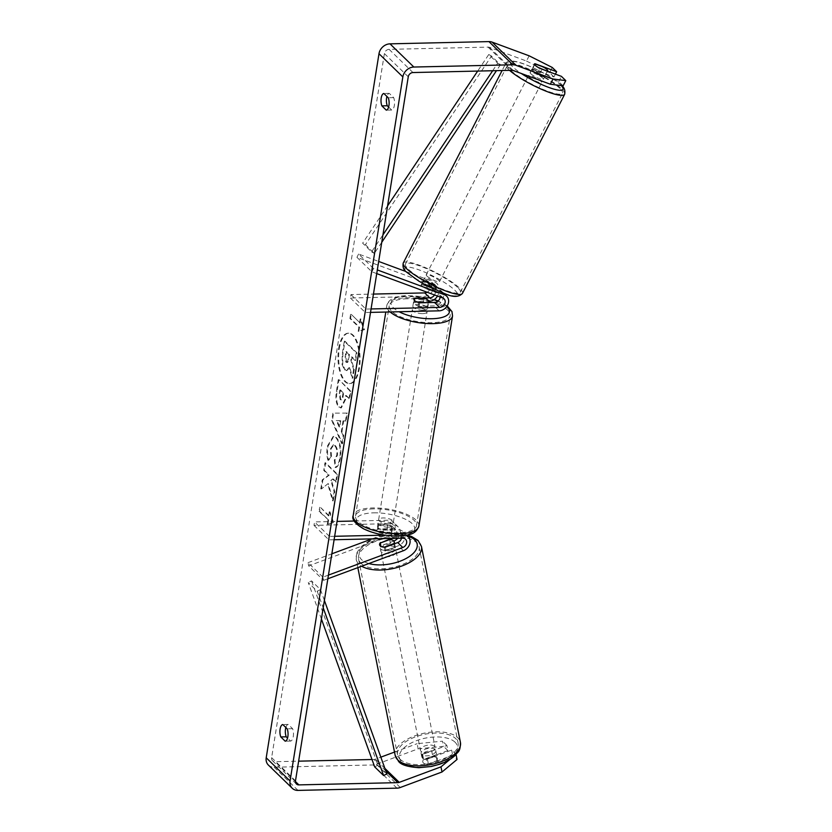 <?xml version="1.0" encoding="UTF-8"?>
<svg xmlns="http://www.w3.org/2000/svg" width="832" height="832" viewBox="0 0 832 832"><rect width="100%" height="100%" fill="white"/><g stroke="black" fill="none" stroke-linecap="round" stroke-linejoin="round"><path stroke-width="0.62" stroke-dasharray="4.16 3.12" d="M434.512 294.954A5.231 4.347 134.2 0 0 434.2 289.255A5.231 4.347 134.2 0 0 432.9 288.434L421.855 284.357A7.478 1.435 27.2 0 0 421.179 284.586A7.478 1.435 27.2 0 0 421.845 285.782A7.478 1.435 27.2 0 0 426.629 288.985L428.303 285.73L439.348 289.806A8.975 7.457 -45.8 0 1 441.574 291.21A8.975 7.457 -45.8 0 1 442.489 300.31A8.975 7.457 -45.8 0 1 434.002 305.906L419.12 306.249A7.478 2.683 -170.9 0 1 413.41 302.65A7.478 2.683 -170.9 0 1 414.346 301.61L428.73 301.288M437.507 296.067A8.975 7.457 134.2 0 0 436.8 286.572A8.975 7.457 134.2 0 0 434.574 285.178L423.53 281.091A7.478 1.435 27.2 0 0 422.854 281.32A7.478 1.435 27.2 0 0 423.519 282.526A7.478 1.435 27.2 0 0 428.303 285.73M406.047 271.575L429.499 280.249A8.975 7.457 -45.8 0 1 431.735 281.642A8.975 7.457 -45.8 0 1 432.65 290.742A8.975 7.457 -45.8 0 1 424.154 296.348L350.418 298.022L350.969 294.58L373.454 294.07M376.73 273.593L371.852 271.783L356.938 257.296L427.825 283.514A5.231 4.347 -45.8 0 1 429.125 284.326A5.231 4.347 -45.8 0 1 427.128 292.23M371.852 271.783L373.526 268.518L377.322 269.922M371.072 308.953L365.882 309.067L350.969 294.58M370.521 312.395L365.331 312.51L350.418 298.022M365.331 312.51L365.882 309.067M373.526 268.518L358.613 254.03L378.674 261.446M356.938 257.296L358.613 254.03M426.629 288.985L437.674 293.072A5.231 4.347 -45.8 0 1 438.974 293.894A5.231 4.347 -45.8 0 1 440.118 297.034M414.846 298.459L414.346 301.61M419.671 302.806L419.12 306.249M421.855 284.357L423.53 281.091M380.567 542.922L381.139 545.761A7.478 3.609 -11.2 0 0 380.234 548.038A7.478 3.609 -11.2 0 0 380.827 549.078A7.478 3.609 -11.2 0 0 385.902 550.399L398.351 545.782A8.975 7.457 134.2 0 0 403.062 531.638A8.975 7.457 134.2 0 0 398.143 529.807L383.25 530.15A7.478 2.683 -170.9 0 1 377.551 526.552A7.478 2.683 -170.9 0 1 378.487 525.512L393.37 525.169A8.975 7.457 -45.8 0 1 398.289 526.999A8.975 7.457 -45.8 0 1 397.706 538.294M328.442 575.099L322.941 577.138L323.575 580.351L308.672 565.864L388.502 536.214A8.975 7.457 134.2 0 0 393.224 522.08A8.975 7.457 134.2 0 0 388.294 520.239L354.255 521.019M393.827 541.05A8.975 7.457 -45.8 0 1 393.578 541.143L381.139 545.761M372.06 538.876L387.868 533.01A5.231 4.347 134.2 0 0 390.614 524.763A5.231 4.347 134.2 0 0 387.743 523.692L313.997 525.366L314.548 521.924L337.043 521.414M401.502 538.21A5.231 4.347 134.2 0 0 400.462 534.321A5.231 4.347 134.2 0 0 397.582 533.25L382.699 533.593A7.478 2.683 -170.9 0 1 376.99 529.994A7.478 2.683 -170.9 0 1 377.926 528.954L392.818 528.611A5.231 4.347 -45.8 0 1 395.689 529.682A5.231 4.347 -45.8 0 1 392.933 537.93L391.591 538.429M406.078 535.236A8.975 7.457 134.2 0 0 403.208 534.737L384.727 535.153M323.575 580.351L327.85 578.77M334.1 539.739L328.91 539.854L313.997 525.366M334.651 536.297L329.462 536.411L328.91 539.854M329.462 536.411L314.548 521.924M322.941 577.138L308.027 562.65L308.672 565.864M308.027 562.65L331.854 553.81M377.926 528.954L378.487 525.512M382.699 533.593L383.25 530.15M385.268 547.186L385.902 550.399M435.157 749.549A7.478 3.609 -11.2 0 0 426.556 748.79A7.478 3.609 -11.2 0 0 421.096 753.511A7.478 3.609 -11.2 0 0 421.689 754.551A7.478 3.609 -11.2 0 0 430.29 755.31A7.478 3.609 -11.2 0 0 435.76 750.599A7.478 3.609 -11.2 0 0 435.157 749.549M423.186 760.157A7.478 3.609 -11.2 0 0 422.75 761.862A7.478 3.609 -11.2 0 0 423.353 762.902A7.478 3.609 -11.2 0 0 427.367 764.213L436.987 760.646A7.478 3.609 -11.2 0 0 437.414 758.94A7.478 3.609 -11.2 0 0 436.821 757.9A7.478 3.609 -11.2 0 0 432.806 756.59L423.186 760.157L422.042 754.385A7.478 3.609 -11.2 0 1 431.662 750.807L432.806 756.59M394.93 547.29A7.478 3.609 -11.2 0 0 386.329 546.53A7.478 3.609 -11.2 0 0 380.869 551.252A7.478 3.609 -11.2 0 0 381.462 552.292A7.478 3.609 -11.2 0 0 390.062 553.051A7.478 3.609 -11.2 0 0 395.533 548.33A7.478 3.609 -11.2 0 0 394.93 547.29M380.026 543.13L380.796 546.978A7.478 3.609 -11.2 0 1 390.416 543.41L389.646 539.552M393.89 543.982L394.586 547.466A7.478 3.609 -11.2 0 1 384.966 551.034L384.197 547.186M436.987 760.646L435.833 754.863A7.478 3.609 -11.2 0 1 426.213 758.441L427.367 764.213M426.213 758.441L435.833 754.863M431.662 750.807L422.042 754.385M390.416 543.41L380.796 546.978M384.966 551.034L394.586 547.466M395.574 550.503A7.478 3.609 -11.2 0 0 386.974 549.744A7.478 3.609 -11.2 0 0 381.503 554.455A7.478 3.609 -11.2 0 0 382.106 555.506A7.478 3.609 -11.2 0 0 390.707 556.265A7.478 3.609 -11.2 0 0 396.167 551.543A7.478 3.609 -11.2 0 0 395.574 550.503M434.522 746.346A7.478 3.609 -11.2 0 0 425.922 745.586A7.478 3.609 -11.2 0 0 420.451 750.298A7.478 3.609 -11.2 0 0 421.054 751.348A7.478 3.609 -11.2 0 0 429.655 752.107A7.478 3.609 -11.2 0 0 435.115 747.386A7.478 3.609 -11.2 0 0 434.522 746.346M399.974 759.169A30.878 14.903 -11.2 0 0 435.5 762.31A30.878 14.903 -11.2 0 0 458.068 742.82A30.878 14.903 -11.2 0 0 455.603 738.514A30.878 14.903 -11.2 0 0 420.077 735.374A30.878 14.903 -11.2 0 0 397.509 754.863A30.878 14.903 -11.2 0 0 399.974 759.169M361.026 563.326A30.878 14.903 -11.2 0 0 396.552 566.467A30.878 14.903 -11.2 0 0 419.12 546.978A30.878 14.903 -11.2 0 0 416.655 542.672A30.878 14.903 -11.2 0 0 381.129 539.531A30.878 14.903 -11.2 0 0 358.561 559.021A30.878 14.903 -11.2 0 0 361.026 563.326M339.31 348.608A25.21 10.712 88.7 0 1 348.795 333.174A25.21 10.712 88.7 0 1 359.424 368.16A25.21 10.712 88.7 0 1 349.939 383.583A25.21 10.712 88.7 0 1 339.31 348.608M338.624 348.618A25.21 10.712 88.7 0 1 348.119 333.185A25.21 10.712 88.7 0 1 358.748 368.17A25.21 10.712 88.7 0 1 349.263 383.604A25.21 10.712 88.7 0 1 338.624 348.618M563.108 85.831L558.73 81.578L537.202 73.622L539.885 68.401M537.202 73.622A7.478 1.435 -152.8 0 1 532.428 70.418A7.478 1.435 -152.8 0 1 531.752 69.212A7.478 1.435 -152.8 0 1 532.428 68.983L553.956 76.939L555.402 74.142M328.245 483.486L321.454 488.935L322.899 479.887L329.264 475.103L324.418 470.392L325.645 462.758L337.574 474.354L336.346 481.988L333.268 478.993L331.469 480.48L334.786 491.712L333.32 500.885L328.245 483.486L321.454 488.935M341.983 431.538L343.689 420.867L346.122 420.982L347.381 413.098L333.57 413.15L332.405 420.472L342.472 443.726L343.782 435.594L341.983 431.538L341.307 431.558L343.013 420.878L343.689 420.867M388.617 107.058L391.685 110.022A7.478 3.172 -91.3 0 0 394.358 105.456A7.478 3.172 -91.3 0 0 393.671 97.625L389.282 93.361A7.478 3.172 -91.3 0 0 386.922 96.46M529.152 55.817L526.479 61.038L489.414 47.33A4.482 3.723 134.2 0 0 488.062 47.112L389.116 49.358A4.482 3.723 134.2 0 0 384.394 53.591L271.627 757.661A4.482 3.723 134.2 0 0 272.553 760.791A4.482 3.723 134.2 0 0 275.018 761.706L298.636 761.166M285.844 727.501A7.478 3.172 88.7 0 1 288.205 724.412L292.594 728.676A7.478 3.172 88.7 0 1 293.28 736.507A7.478 3.172 88.7 0 1 290.607 741.073L287.539 738.098M327.974 524.212L333.611 522.527L329.961 511.815L329.295 515.944L320.351 507.25L319.686 511.389L328.63 520.083L327.974 524.212L327.298 524.233L333.611 522.527M360.194 323.045L360.859 318.916L364.51 329.638L358.873 331.313L359.528 327.184L350.584 318.49L351.25 314.361L360.194 323.045L351.25 314.361M339.425 406.973L341.338 407.93L345.654 399.329L346.258 395.543L349.669 398.861L350.886 391.217L338.957 379.631L337.064 391.435C335.972 398.819 336.762 403.998 339.425 406.973L340.662 407.94L344.978 399.339L345.582 395.564L346.258 395.543M335.826 467.522C337.875 466.835 339.425 463.642 340.475 457.933C341.588 448.999 340.288 442.26 336.586 437.736L333.83 436.426L328.016 446.202C327.236 451.786 327.444 456.487 328.63 460.304L331.479 456.435L331.053 449.051L333.736 444.818L335.286 445.567C337.199 447.741 337.917 450.965 337.418 455.239L334.974 460.054L335.826 467.522L335.15 467.542C337.199 466.846 338.749 463.653 339.799 457.954C340.912 449.01 339.612 442.281 335.91 437.746L333.154 436.446L327.34 446.212C326.56 451.797 326.768 456.498 327.954 460.325L328.63 460.304M450.029 759.335L456.03 754.333L451.651 750.079L427.409 759.086A7.478 3.609 168.8 0 1 421.73 756.725A7.478 3.609 168.8 0 1 422.635 754.447L446.878 745.441L447.907 750.578L423.654 759.585A7.478 3.609 -11.2 0 0 422.75 761.862A7.478 3.609 -11.2 0 0 428.428 764.223L452.67 755.217L457.049 759.47M268.393 765.076A10.462 8.694 134.2 0 0 274.134 767.218L373.079 764.962A10.462 8.694 134.2 0 0 376.418 764.306L418.153 748.81L443.529 746.325L442.499 741.187L417.134 743.673L418.153 748.81M447.907 750.578L443.529 746.325M446.878 745.441L442.499 741.187M451.651 750.079L452.67 755.217M372.008 759.502L373.963 759.45A4.482 3.723 134.2 0 0 375.398 759.169L380.838 757.151M394.514 752.076L417.134 743.673M553.956 76.939L549.578 72.686L552.261 67.465M526.479 61.038L549.578 72.686M558.73 81.578L561.413 76.357M532.428 68.983L535.038 63.908M391.685 110.022L386.266 110.146M393.671 97.625L388.253 97.75M389.282 93.361L383.864 93.486M422.635 754.447L423.654 759.585M427.409 759.086L428.428 764.223M290.607 741.073L285.189 741.198M292.594 728.676L287.175 728.801M288.205 724.412L282.786 724.537M345.124 369.668L346.934 370.573L349.742 367.588L352.851 378.227L354.266 369.387L351.541 360.308L352.071 356.959L355.701 360.474L356.918 352.82L344.968 341.203L342.878 354.266L342.732 364.52L345.124 369.668L344.479 369.72L346.258 370.583L349.066 367.609L352.175 378.238L352.851 378.227M354.266 369.387L353.59 369.408L350.865 360.329L351.395 356.97L355.014 360.485L356.242 352.841L344.292 341.224L342.202 354.276L342.056 364.53L342.732 364.52M342.056 364.53L344.448 369.678M344.292 341.224L344.968 341.203M356.242 352.841L356.918 352.82M355.014 360.485L355.701 360.474M351.395 356.97L352.071 356.959M350.865 360.329L351.541 360.308M353.59 369.408L352.175 378.238M349.066 367.609L349.742 367.588M332.935 522.548L329.285 511.826L329.961 511.815M329.285 511.826L328.619 515.965L329.295 515.944M328.619 515.965L320.351 507.25M328.63 520.083L319.01 511.399L319.675 507.27M319.01 511.399L319.686 511.389M327.954 520.094L327.298 524.233M350.574 314.371L349.908 318.5L350.584 318.49M359.518 323.066L360.183 318.937L363.834 329.649L358.197 331.334L358.852 327.194L349.908 318.5M358.852 327.194L359.528 327.184M358.197 331.334L358.873 331.313M363.834 329.649L364.51 329.638M360.183 318.937L360.859 318.916M340.756 420.722L339.778 426.868L336.898 420.534L340.756 420.722L340.08 420.742L339.102 426.878L339.778 426.868M339.102 426.878L336.222 420.555L336.898 420.534M343.013 420.878L346.122 420.982M345.446 420.992L346.705 413.109L347.381 413.098M346.705 413.109L333.57 413.15M332.894 413.171L331.729 420.482L332.405 420.472M331.729 420.482L341.796 443.747L342.472 443.726M341.796 443.747L343.106 435.604L343.782 435.594M343.106 435.604L341.307 431.558M336.222 420.555L340.08 420.742M340.798 399.485L339.934 393.546L340.517 389.969L343.668 393.026L343.086 396.656C342.586 399.422 341.838 400.369 340.829 399.516L340.122 399.495L339.258 393.567L339.83 389.979L340.517 389.969M339.83 389.979L343.668 393.026M342.992 393.047L342.41 396.666C341.91 399.433 341.162 400.39 340.153 399.526L341.494 399.838L340.153 399.526M345.582 395.564L349.669 398.861M348.982 398.871L350.21 391.238L350.886 391.217M350.21 391.238L338.957 379.631M338.281 379.642L336.388 391.456C335.296 398.83 336.086 404.009 338.749 406.983M320.767 488.956L322.223 479.898L328.578 475.114L323.742 470.413L324.969 462.769L336.898 474.365L335.67 481.998L332.592 479.003L330.793 480.49L334.11 491.722L332.644 500.895L327.569 483.506M332.644 500.895L333.32 500.885M334.11 491.722L334.786 491.712M330.793 480.49L331.469 480.48M332.592 479.003L333.268 478.993M335.67 481.998L336.346 481.988M336.898 474.365L337.574 474.354M324.969 462.769L325.645 462.758M323.742 470.413L324.418 470.392M328.578 475.114L329.264 475.103M322.223 479.898L322.899 479.887M327.954 460.325L331.479 456.435M330.803 456.446L330.366 449.062L333.06 444.839L334.61 445.588C336.523 447.751 337.241 450.975 336.742 455.26L334.298 460.075L334.974 460.054M334.298 460.075L335.15 467.542M346.601 362.211L345.81 356.658L346.611 351.645L349.482 354.432L348.67 359.486C348.202 362.118 347.516 363.022 346.601 362.211L345.883 362.19L345.134 356.668L345.935 351.666L348.806 354.453L347.994 359.497C347.526 362.128 346.84 363.043 345.925 362.222L346.601 362.211M348.806 354.453L349.482 354.432M345.935 351.666L346.611 351.645M530.754 73.684A7.478 1.435 27.2 0 0 537.94 78.062A7.478 1.435 27.2 0 0 543.379 79.3A7.478 1.435 27.2 0 0 542.714 78.104A7.478 1.435 27.2 0 0 535.517 73.715A7.478 1.435 27.2 0 0 530.078 72.478A7.478 1.435 27.2 0 0 530.754 73.684M547.362 71.167L544.43 76.887A7.478 1.435 27.2 0 1 535.891 73.726L538.897 67.86M434.19 291.606A7.478 1.435 27.2 0 0 434.481 291.408A7.478 1.435 27.2 0 0 433.805 290.212A7.478 1.435 27.2 0 0 430.009 287.55L432.016 283.629A7.478 1.435 27.2 0 0 423.478 280.478L421.47 284.388A7.478 1.435 27.2 0 0 421.179 284.586A7.478 1.435 27.2 0 0 421.845 285.782A7.478 1.435 27.2 0 0 425.641 288.444L427.658 284.534A7.478 1.435 27.2 0 0 436.197 287.685L434.19 291.606L425.641 288.444M425.194 279.261A7.478 1.435 27.2 0 0 432.39 283.639A7.478 1.435 27.2 0 0 437.83 284.887A7.478 1.435 27.2 0 0 437.154 283.681A7.478 1.435 27.2 0 0 429.967 279.302A7.478 1.435 27.2 0 0 424.528 278.054A7.478 1.435 27.2 0 0 425.194 279.261M421.47 284.388L430.009 287.55M534.726 63.794L531.71 69.67A7.478 1.435 27.2 0 1 540.249 72.831L543.265 66.955M535.891 73.726L544.43 76.887M540.249 72.831L531.71 69.67M432.016 283.629L423.478 280.478M427.658 284.534L436.197 287.685M426.868 275.995A7.478 1.435 27.2 0 0 434.065 280.384A7.478 1.435 27.2 0 0 439.504 281.622A7.478 1.435 27.2 0 0 438.828 280.415A7.478 1.435 27.2 0 0 431.642 276.037A7.478 1.435 27.2 0 0 426.202 274.789A7.478 1.435 27.2 0 0 426.868 275.995M529.069 76.939A7.478 1.435 27.2 0 0 536.266 81.328A7.478 1.435 27.2 0 0 541.705 82.566A7.478 1.435 27.2 0 0 541.029 81.37A7.478 1.435 27.2 0 0 533.842 76.981A7.478 1.435 27.2 0 0 528.403 75.743A7.478 1.435 27.2 0 0 529.069 76.939M559.749 88.286A30.878 5.928 27.2 0 0 530.057 70.179A30.878 5.928 27.2 0 0 507.593 65.052A30.878 5.928 27.2 0 0 510.359 70.023A30.878 5.928 27.2 0 0 540.051 88.13A30.878 5.928 27.2 0 0 562.515 93.257A30.878 5.928 27.2 0 0 559.749 88.286M457.548 287.342A30.878 5.928 27.2 0 0 427.856 269.235A30.878 5.928 27.2 0 0 405.392 264.108A30.878 5.928 27.2 0 0 408.158 269.079A30.878 5.928 27.2 0 0 437.85 287.186A30.878 5.928 27.2 0 0 460.314 292.313A30.878 5.928 27.2 0 0 457.548 287.342M423.218 310.18A7.478 2.683 9.1 0 0 427.617 308.464A7.478 2.683 9.1 0 0 417.258 304.387A7.478 2.683 9.1 0 0 412.859 306.103A7.478 2.683 9.1 0 0 423.218 310.18M424.081 298.251L423.426 302.39A7.478 2.683 9.1 0 0 417.695 301.631A7.478 2.683 9.1 0 0 413.764 302.609L414.419 298.47M428.21 302.609L427.596 306.446A7.478 2.683 9.1 0 1 423.665 307.424A7.478 2.683 9.1 0 1 417.934 306.665L418.6 302.536M391.3 533.104A7.478 2.683 9.1 0 0 391.758 532.366A7.478 2.683 9.1 0 0 387.119 529.038L387.785 524.909A7.478 2.683 9.1 0 0 382.054 524.15A7.478 2.683 9.1 0 0 378.123 525.127L377.458 529.266A7.478 2.683 9.1 0 0 376.99 529.994A7.478 2.683 9.1 0 0 381.628 533.322L391.3 533.104L391.955 528.965A7.478 2.683 9.1 0 1 388.024 529.942A7.478 2.683 9.1 0 1 382.294 529.183L381.628 533.322M388.461 527.186A7.478 2.683 9.1 0 0 392.86 525.47A7.478 2.683 9.1 0 0 382.502 521.394A7.478 2.683 9.1 0 0 378.102 523.11A7.478 2.683 9.1 0 0 388.461 527.186M387.119 529.038L377.458 529.266M417.934 306.665L427.596 306.446M423.426 302.39L413.764 302.609M387.785 524.909L378.123 525.127M382.294 529.183L391.955 528.965M389.012 523.744A7.478 2.683 9.1 0 0 393.411 522.028A7.478 2.683 9.1 0 0 383.053 517.951A7.478 2.683 9.1 0 0 378.654 519.667A7.478 2.683 9.1 0 0 389.012 523.744M422.666 313.622A7.478 2.683 9.1 0 0 427.066 311.906A7.478 2.683 9.1 0 0 416.707 307.83A7.478 2.683 9.1 0 0 412.308 309.546A7.478 2.683 9.1 0 0 422.666 313.622M407.368 298.761A30.878 11.086 9.1 0 0 389.199 305.843A30.878 11.086 9.1 0 0 432.006 322.691A30.878 11.086 9.1 0 0 450.174 315.609A30.878 11.086 9.1 0 0 407.368 298.761M373.714 508.882A30.878 11.086 9.1 0 0 355.545 515.965A30.878 11.086 9.1 0 0 398.351 532.813A30.878 11.086 9.1 0 0 416.52 525.73A30.878 11.086 9.1 0 0 373.714 508.882M492.669 70.73L497.702 63.201L488.758 54.506L477.682 71.074M387.577 205.878L362.648 243.173L371.592 251.867L382.928 234.915M381.742 242.32L374.338 253.406L365.383 244.712L362.648 243.173M374.338 253.406L371.592 251.867M497.702 63.201L500.438 64.74L491.494 56.046L365.383 244.712M500.438 64.74L496.496 70.647M488.758 54.506L491.494 56.046M321.412 618.998L308.287 582.566L317.231 591.261L323.201 607.818M324.386 600.413L320.486 589.586L311.542 580.892L308.287 582.566M320.486 589.586L317.231 591.261M386.859 773.874L377.905 765.18L311.542 580.892M374.66 766.854L377.905 765.18M434.574 285.178L429.499 280.249M429.229 301.278L424.154 296.348M432.9 288.434L427.825 283.514M439.067 310.835L434.002 305.906M442.447 292.833L439.348 289.806M442.738 298.002L437.674 293.072M393.578 541.143L388.502 536.214M393.37 525.169L388.294 520.239M392.933 537.93L387.868 533.01M392.818 528.611L387.743 523.692M402.657 538.179L397.582 533.25M403.208 534.737L398.143 529.807M403.416 550.711L398.351 545.782M395.158 755.331A33.27 16.058 168.8 0 1 419.474 734.334A33.27 16.058 168.8 0 1 457.756 737.714A33.27 16.058 168.8 0 1 460.418 742.352M455.031 742.175A29.526 14.258 -11.2 0 0 416.645 740.605A29.526 14.258 -11.2 0 0 401.825 761.935A29.526 14.258 -11.2 0 0 440.201 763.506A29.526 14.258 -11.2 0 0 455.031 742.175M421.47 546.51A33.27 16.058 -11.2 0 0 418.808 541.871A33.27 16.058 -11.2 0 0 380.526 538.491A33.27 16.058 -11.2 0 0 356.21 559.489A33.27 16.058 -11.2 0 0 358.873 564.127A33.27 16.058 -11.2 0 0 361.65 566.218M368.888 563.534A29.526 14.258 168.8 0 1 361.598 559.666A29.526 14.258 168.8 0 1 371.114 540.665A29.526 14.258 168.8 0 1 407.649 536.089M408.262 76.773L384.394 53.591M295.485 780.842L271.627 757.661M400.275 787.498L376.418 764.306M384.883 768.383L375.398 759.169M385.809 770.952L373.963 759.45M295.433 781.539L275.018 761.706M412.984 72.55L389.116 49.358M511.93 70.294L488.062 47.112M513.271 70.512L489.414 47.33M298.002 790.4L274.134 767.218M396.947 788.154L373.079 764.962M344.479 369.72L345.155 369.699M342.202 354.276L342.878 354.266M339.258 393.567L339.934 393.546M342.41 396.666L343.086 396.656M338.78 407.014L339.456 407.004M344.978 399.339L345.654 399.329M336.388 391.456L337.064 391.435M339.799 457.954L340.475 457.933M335.91 437.746L336.586 437.736M335.868 437.715L336.554 437.694M327.34 446.212L328.016 446.202M330.366 449.062L331.053 449.051M334.578 445.557L335.254 445.536M334.61 445.588L335.286 445.567M336.742 455.26L337.418 455.239M345.883 362.19L346.559 362.17M347.994 359.497L348.67 359.486M345.134 356.668L345.81 356.658M509.558 70.346A33.27 6.386 -152.8 0 1 508.446 69.316A33.27 6.386 -152.8 0 1 505.461 63.96A33.27 6.386 -152.8 0 1 529.662 69.482A33.27 6.386 -152.8 0 1 561.662 88.993A33.27 6.386 -152.8 0 1 564.647 94.349M561.298 85.602A29.526 5.668 27.2 0 0 560.352 84.625A29.526 5.668 27.2 0 0 524.95 64.438A29.526 5.668 27.2 0 0 513.105 67.153A29.526 5.668 27.2 0 0 521.3 73.476M462.446 293.405A33.27 6.386 27.2 0 0 459.462 288.049A33.27 6.386 27.2 0 0 427.461 268.538A33.27 6.386 27.2 0 0 403.26 263.016M454.802 290.212A29.526 5.668 -152.8 0 1 442.957 292.916A29.526 5.668 -152.8 0 1 407.555 272.74A29.526 5.668 -152.8 0 1 419.401 270.026A29.526 5.668 -152.8 0 1 454.802 290.212M390.156 311.948A33.27 11.95 -170.9 0 1 386.838 305.469A33.27 11.95 -170.9 0 1 406.411 297.825A33.27 11.95 -170.9 0 1 452.535 315.983M446.784 306.509A29.526 10.598 9.1 0 0 437.871 301.194M434.013 299.749A29.526 10.598 9.1 0 0 408.46 295.838A29.526 10.598 9.1 0 0 399.11 311.75M418.881 526.105A33.27 11.95 9.1 0 0 372.757 507.946A33.27 11.95 9.1 0 0 353.184 515.58M373.703 512.845A29.526 10.598 -170.9 0 1 412.204 523.682A29.526 10.598 -170.9 0 1 397.259 535.735A29.526 10.598 -170.9 0 1 358.758 524.898A29.526 10.598 -170.9 0 1 373.703 512.845M436.8 286.572L431.735 281.642M434.2 289.255L429.125 284.326M443.737 293.311L441.574 291.21M444.038 298.813L438.974 293.894M412.859 306.103L413.41 302.65M424.528 278.054L422.854 281.32M380.869 551.252L380.234 548.038M398.289 526.999L393.224 522.08M395.689 529.682L390.614 524.763M406.65 535.132L403.062 531.638M405.527 539.25L400.462 534.321M378.102 523.11L377.551 526.552M357.833 567.632L356.21 559.489L356.585 553.8L357.448 551.72L361.702 546.25L368.805 541.206L376.865 537.649L385.33 535.35L397.665 534.144L406.858 535.09M421.096 753.511L421.73 756.725M394.618 543.722L395.533 548.33M435.76 750.599L437.414 758.94M381.503 554.455L420.451 750.298M419.12 546.978L458.068 742.82M358.561 559.021L397.509 754.863M396.167 551.543L435.115 747.386M348.119 333.185L348.795 333.174M296.421 783.973L272.553 760.791M531.752 69.212L530.078 72.478M349.263 383.604L349.939 383.583M346.258 370.583L346.934 370.573M341.338 407.93L340.662 407.94M333.83 436.426L333.154 436.446M333.736 444.818L333.06 444.839M561.735 85.665L561.278 85.207C553.966 78.624 543.494 72.332 529.87 66.321C515.445 60.122 507.312 59.342 505.461 63.96L502.091 70.522M543.379 79.3L547.529 71.23M434.481 291.408L437.83 284.887M439.504 281.622L541.705 82.566M405.392 264.108L507.593 65.052M460.314 292.313L562.515 93.257M426.202 274.789L528.403 75.743M447.2 305.874L438.162 300.945M434.325 299.541L407.826 295.547C395.366 295.942 388.378 299.25 386.838 305.469L385.788 312.052M427.617 308.464L428.563 302.598M391.758 532.366L392.86 525.47M393.411 522.028L427.066 311.906M355.545 515.965L389.199 305.843M416.52 525.73L450.174 315.609M378.654 519.667L412.308 309.546"/><path stroke-width="1.25" d="M428.73 301.288L429.229 301.278A8.975 7.457 134.2 0 0 437.507 296.067M427.128 292.23A5.231 4.347 -45.8 0 1 424.715 292.906L373.454 294.07M440.118 297.034A5.231 4.347 -45.8 0 1 434.554 302.463L419.671 302.806A7.478 2.683 -170.9 0 1 413.962 299.208A7.478 2.683 -170.9 0 1 414.898 298.168L429.78 297.825A5.231 4.347 134.2 0 0 434.512 294.954M376.73 273.593L442.738 298.002A5.231 4.347 -45.8 0 1 444.038 298.813A5.231 4.347 -45.8 0 1 444.579 304.127A5.231 4.347 -45.8 0 1 439.618 307.393L371.072 308.953M377.322 269.922L444.413 294.736A8.975 7.457 -45.8 0 1 446.649 296.14A8.975 7.457 -45.8 0 1 447.564 305.24A8.975 7.457 -45.8 0 1 439.067 310.835L370.521 312.395M378.674 261.446L406.047 271.575M391.591 538.429L380.567 542.922M380.494 542.547A7.478 3.609 -11.2 0 0 379.59 544.825A7.478 3.609 -11.2 0 0 380.193 545.875A7.478 3.609 -11.2 0 0 385.268 547.186L397.706 542.568A5.231 4.347 134.2 0 0 401.502 538.21M397.706 538.294A8.975 7.457 -45.8 0 1 393.827 541.05M327.85 578.77L403.416 550.711A8.975 7.457 134.2 0 0 408.138 536.567A8.975 7.457 134.2 0 0 406.078 535.236M328.442 575.099L402.782 547.498A5.231 4.347 134.2 0 0 405.527 539.25A5.231 4.347 134.2 0 0 402.657 538.179L334.1 539.739M354.255 521.019L337.043 521.414M384.727 535.153L334.651 536.297M331.854 553.81L372.06 538.876M393.661 540.873A7.478 3.609 -11.2 0 0 389.646 539.552L380.026 543.13A7.478 3.609 -11.2 0 0 379.59 544.825A7.478 3.609 -11.2 0 0 380.193 545.875A7.478 3.609 -11.2 0 0 384.197 547.186L393.817 543.608A7.478 3.609 -11.2 0 0 394.254 541.913A7.478 3.609 -11.2 0 0 393.661 540.873M287.539 738.098L286.218 736.809L280.8 736.934A7.478 3.172 88.7 0 1 280.114 729.102A7.478 3.172 88.7 0 1 282.786 724.537L287.175 728.801A7.478 3.172 88.7 0 1 287.862 736.632A7.478 3.172 88.7 0 1 285.189 741.198L280.8 736.934M286.218 736.809A7.478 3.172 88.7 0 1 285.522 728.978A7.478 3.172 88.7 0 1 285.844 727.501M386.922 96.46A7.478 3.172 -91.3 0 0 386.599 97.926A7.478 3.172 -91.3 0 0 387.296 105.758L381.878 105.882L386.266 110.146A7.478 3.172 -91.3 0 0 388.939 105.581A7.478 3.172 -91.3 0 0 388.253 97.75L383.864 93.486A7.478 3.172 -91.3 0 0 381.191 98.051A7.478 3.172 -91.3 0 0 381.878 105.882M555.402 74.142L556.639 71.718L535.111 63.762A7.478 1.435 27.2 0 0 534.435 63.991A7.478 1.435 27.2 0 0 535.101 65.198A7.478 1.435 27.2 0 0 539.885 68.401L561.413 76.357L565.791 80.61L563.108 85.831L550.337 84.219L513.271 70.512A4.482 3.723 134.2 0 0 511.93 70.294L412.984 72.55A4.482 3.723 134.2 0 0 408.262 76.773L295.485 780.842A4.482 3.723 134.2 0 0 296.421 783.973A4.482 3.723 134.2 0 0 298.875 784.888L397.831 782.642A4.482 3.723 134.2 0 0 399.256 782.361L440.991 766.854L450.029 759.335M387.296 105.758L388.617 107.058M556.639 71.718L552.261 67.465L529.152 55.817L492.097 42.11A10.462 8.694 134.2 0 0 488.946 41.6L390 43.846A10.462 8.694 134.2 0 0 378.986 53.716L266.209 757.786A10.462 8.694 134.2 0 0 268.393 765.076L292.25 788.258A10.462 8.694 134.2 0 0 298.002 790.4L396.947 788.154A10.462 8.694 134.2 0 0 400.275 787.498L442.01 771.992L440.991 766.854M550.337 84.219L553.01 78.998L515.954 65.291A10.462 8.694 134.2 0 0 512.803 64.782L413.858 67.038A10.462 8.694 134.2 0 0 402.844 76.898L290.066 780.967A10.462 8.694 134.2 0 0 292.25 788.258M456.061 754.468L457.049 759.47L442.01 771.992M380.838 757.151L394.514 752.076M298.636 761.166L372.008 759.502M553.01 78.998L565.791 80.61M547.446 71.011A7.478 1.435 27.2 0 0 547.737 70.824A7.478 1.435 27.2 0 0 547.061 69.618A7.478 1.435 27.2 0 0 543.265 66.955L534.726 63.794A7.478 1.435 27.2 0 0 534.435 63.991A7.478 1.435 27.2 0 0 535.101 65.198A7.478 1.435 27.2 0 0 538.897 67.86L547.362 71.167M428.262 302.307A7.478 2.683 9.1 0 0 428.719 301.579A7.478 2.683 9.1 0 0 424.081 298.251L414.419 298.47A7.478 2.683 9.1 0 0 413.962 299.208A7.478 2.683 9.1 0 0 418.6 302.536L428.21 302.609M477.682 71.074L387.577 205.878M492.669 70.73L382.928 234.915M496.496 70.647L381.742 242.32M323.201 607.818L383.604 775.549L374.66 766.854L321.412 618.998M383.604 775.549L386.859 773.874L324.386 600.413M429.78 297.825L424.715 292.906M439.618 307.393L434.554 302.463M444.413 294.736L442.447 292.833M402.782 547.498L397.706 542.568M397.821 759.97A33.27 16.058 168.8 0 1 395.158 755.331L398.58 761.405C401.066 764.837 407.867 766.938 418.964 767.697L431.288 766.49L439.764 764.192C446.004 762.008 451.058 759.138 454.927 755.591C457.777 751.39 460.398 752.7 460.418 742.352A33.27 16.058 168.8 0 1 436.093 763.35A33.27 16.058 168.8 0 1 397.821 759.97M407.649 536.089A29.526 14.258 168.8 0 1 414.804 539.916A29.526 14.258 168.8 0 1 405.361 558.875A29.526 14.258 168.8 0 1 368.888 563.534M361.65 566.218A33.27 16.058 -11.2 0 0 399.901 566.675A33.27 16.058 -11.2 0 0 421.47 546.51L460.418 742.352M290.066 780.967L266.209 757.786M402.844 76.898L378.986 53.716M399.256 782.361L384.883 768.383M397.831 782.642L385.809 770.952M298.875 784.888L295.433 781.539M515.954 65.291L492.097 42.11M512.803 64.782L488.946 41.6M413.858 67.038L390 43.846M462.446 293.405C458.827 297.222 453.097 297.367 445.245 293.842L428.449 286.52L418.766 281.081L406.63 272.158C403.603 270.046 402.48 266.999 403.26 263.016A33.27 6.386 27.2 0 0 406.245 268.362A33.27 6.386 27.2 0 0 438.235 287.872A33.27 6.386 27.2 0 0 462.446 293.405L564.647 94.349A33.27 6.386 -152.8 0 1 541.58 89.326A33.27 6.386 -152.8 0 1 509.558 70.346M521.3 73.476A29.526 5.668 27.2 0 0 552.916 88.826A29.526 5.668 27.2 0 0 561.298 85.602M418.881 526.105C415.21 535.642 408.013 534.789 397.894 536.026C385.258 536.078 373.849 533.697 363.678 528.882C355.087 523.723 351.582 519.293 353.184 515.58A33.27 11.95 9.1 0 0 399.308 533.738A33.27 11.95 9.1 0 0 418.881 526.105L452.535 315.983A33.27 11.95 -170.9 0 1 432.962 323.627A33.27 11.95 -170.9 0 1 390.156 311.948M399.11 311.75A29.526 10.598 9.1 0 0 432.016 318.729A29.526 10.598 9.1 0 0 446.784 306.509M437.871 301.194A29.526 10.598 9.1 0 0 434.013 299.749M446.649 296.14L443.737 293.311M408.138 536.567L406.65 535.132M406.858 535.09L411.538 536.463L418.049 540.446L421.47 546.51M357.833 567.632L395.158 755.331M394.254 541.913L394.618 543.722M564.647 94.349C565.427 90.386 564.304 87.35 561.278 85.207M403.26 263.016L502.091 70.522M452.535 315.983L451.974 311.605L447.2 305.874M438.162 300.945L434.325 299.541M428.563 302.598L428.719 301.579M353.184 515.58L385.788 312.052"/></g></svg>
